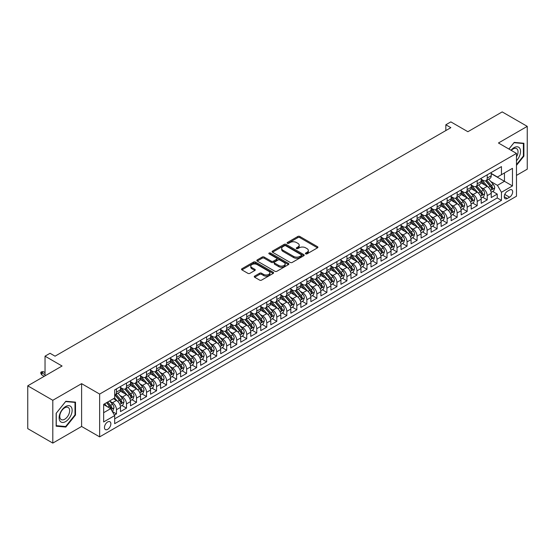<?xml version="1.0" encoding="UTF-8"?>
<svg xmlns="http://www.w3.org/2000/svg" width="555" height="555" viewBox="0 0 555 555"><rect width="100%" height="100%" fill="white"/><g stroke="black" fill="none" stroke-linecap="round" stroke-linejoin="round"><path stroke-width="0.83" d="M305.687 253.857A0.971 0.562 0 0 0 307.061 253.857L317.509 247.821A1.387 0.805 0 0 0 317.918 247.252A1.387 0.805 0 0 0 317.509 246.684L299.811 236.465A1.387 0.805 0 0 0 297.841 236.465L287.393 242.5A0.971 0.562 0 0 0 287.108 242.896A0.971 0.562 0 0 0 287.393 243.291A0.971 0.562 0 0 0 288.767 243.291L290.119 242.514A4.454 2.567 0 0 1 296.412 242.514L297.889 243.368A4.454 2.567 0 0 1 299.194 245.185A4.454 2.567 0 0 1 297.889 246.996L296.536 247.78A0.971 0.562 0 0 0 296.252 248.175A0.971 0.562 0 0 0 296.536 248.578A0.971 0.562 0 0 0 297.917 248.578L299.27 247.794A4.454 2.567 0 0 1 305.562 247.794L307.04 248.647A4.454 2.567 0 0 1 308.337 250.465A4.454 2.567 0 0 1 307.04 252.282L305.687 253.059A0.971 0.562 0 0 0 305.403 253.462A0.971 0.562 0 0 0 305.687 253.857L305.687 253.059M107.663 429.355A4.537 2.615 120 0 0 110.625 425.359A4.537 2.615 120 0 0 109.925 421.731A4.537 2.615 120 0 0 107.663 421.953A4.537 2.615 120 0 0 104.701 425.949A4.537 2.615 120 0 0 105.394 429.584A4.537 2.615 120 0 0 107.663 429.355M254.662 276.099A1.387 0.805 0 0 0 254.259 276.668A1.387 0.805 0 0 0 254.662 277.236L259.629 280.102A1.387 0.805 0 0 0 261.599 280.102L273.206 273.407A1.387 0.805 0 0 0 273.608 272.838A1.387 0.805 0 0 0 273.206 272.269L255.501 262.05A1.387 0.805 0 0 0 253.531 262.05L241.925 268.745A1.387 0.805 0 0 0 241.522 269.314A1.387 0.805 0 0 0 241.925 269.883L247.925 273.344A1.387 0.805 0 0 0 249.896 273.344L254.863 270.479A1.387 0.805 0 0 0 255.265 269.91A1.387 0.805 0 0 0 254.863 269.341L251.887 267.628A3.719 2.151 0 0 1 250.798 266.109A3.719 2.151 0 0 1 253.094 264.125A3.719 2.151 0 0 1 257.145 264.589L268.8 271.319A3.719 2.151 0 0 1 269.89 272.838A3.719 2.151 0 0 1 267.593 274.822A3.719 2.151 0 0 1 263.542 274.357L261.599 273.233A1.387 0.805 0 0 0 259.629 273.233L254.662 276.099L254.662 277.236M516.476 175.394L527.25 169.178L527.25 126.367L502.199 111.902L467.879 131.715L450.847 121.885L445.838 124.778L450.847 127.671L55.056 356.178L50.047 353.285L45.031 356.178L45.031 375.846M52.801 400.287L52.801 443.098L81.606 426.462L81.606 383.658L52.801 400.287L27.75 385.822L62.07 366.009L45.031 356.178M81.606 383.658L99.643 394.071L516.476 153.409L516.476 196.22L99.643 436.875L99.643 394.071M527.25 126.367L498.445 142.996L516.476 153.409M290.216 262.446A1.387 0.805 0 0 0 292.187 262.446L303.793 255.744A1.387 0.805 0 0 0 304.195 255.175A1.387 0.805 0 0 0 303.793 254.606L286.089 244.387A1.387 0.805 0 0 0 284.118 244.387L272.512 251.089A1.387 0.805 0 0 0 272.11 251.658A1.387 0.805 0 0 0 272.512 252.22L290.216 262.446M269.508 254.065A0.971 0.562 0 0 1 270.5 254.204L270.5 253.045L288.496 263.438A1.387 0.805 0 0 1 288.905 264.007A1.387 0.805 0 0 1 288.496 264.575L276.889 271.277A1.387 0.805 0 0 1 274.926 271.277L257.222 261.051L257.222 259.92A1.387 0.805 0 0 0 256.812 260.482A1.387 0.805 0 0 0 257.222 261.051M257.222 259.92L262.189 257.048A1.387 0.805 0 0 1 264.152 257.048L271.333 261.197A1.387 0.805 0 0 0 273.303 261.197L276.598 259.296A1.387 0.805 0 0 0 277 258.727A1.387 0.805 0 0 0 276.598 258.158L269.12 253.843A0.971 0.562 0 0 1 268.835 253.441A0.971 0.562 0 0 1 269.439 252.927A0.971 0.562 0 0 1 270.5 253.045M52.801 443.098L27.75 428.633L27.75 385.822M114.399 415.112L116.481 413.912L112.318 411.512M109.952 401.293L112.471 402.743A5.668 3.274 60 0 1 116.481 409.687L120.484 407.377L120.484 411.595L126.498 408.126L121.94 405.497M119.977 395.507L122.489 396.964A5.668 3.274 60 0 1 126.498 403.901L130.508 401.591L130.508 405.809L136.516 402.34L131.958 399.711M129.995 389.721L132.513 391.178A5.668 3.274 60 0 1 136.516 398.115L140.526 395.805L140.526 400.03L146.541 396.554L141.976 393.925M140.013 383.935L142.531 385.392A5.668 3.274 60 0 1 146.541 392.329L150.544 390.019L150.544 394.244L156.559 390.769L152.001 388.139M150.037 378.156L152.549 379.606A5.668 3.274 60 0 1 156.559 386.551L160.568 384.233L160.568 388.458L166.576 384.983L162.018 382.353M160.055 372.37L162.573 373.82A5.668 3.274 60 0 1 166.576 380.765L170.586 378.448L170.586 382.673L176.601 379.204L172.036 376.567M170.073 366.584L172.591 368.034A5.668 3.274 60 0 1 176.601 374.979L180.604 372.662L180.604 376.887L186.619 373.418L182.061 370.782M180.097 360.799L182.609 362.248A5.668 3.274 60 0 1 186.619 369.193L190.629 366.876L190.629 371.101L196.636 367.632L192.079 364.996M190.115 355.013L192.627 356.463A5.668 3.274 60 0 1 196.636 363.407L200.646 361.097L200.646 365.315L206.661 361.846L202.096 359.217M200.133 349.227L202.651 350.684A5.668 3.274 60 0 1 206.661 357.621L210.664 355.311L210.664 359.529L216.679 356.06L212.121 353.431M210.158 343.441L212.669 344.898A5.668 3.274 60 0 1 216.679 351.835L220.689 349.525L220.689 353.75L226.697 350.274L222.139 347.645M220.175 337.655L222.687 339.112A5.668 3.274 60 0 1 226.697 346.049L230.707 343.739L230.707 347.964L236.721 344.488L232.156 341.859M230.193 331.876L232.712 333.326A5.668 3.274 60 0 1 236.721 340.271L240.724 337.953L240.724 342.178L246.739 338.703L242.181 336.073M240.218 326.09L242.729 327.54A5.668 3.274 60 0 1 246.739 334.485L250.749 332.168L250.749 336.392L256.757 332.924L252.199 330.287M250.236 320.304L252.747 321.754A5.668 3.274 60 0 1 256.757 328.699L260.767 326.382L260.767 330.607L266.782 327.138L262.217 324.502M260.253 314.519L262.772 315.968A5.668 3.274 60 0 1 266.782 322.913L270.784 320.596L270.784 324.821L276.799 321.352L272.241 318.716M270.278 308.733L272.789 310.183A5.668 3.274 60 0 1 276.799 317.127L280.809 314.817L280.809 319.035L286.817 315.566L282.259 312.937M280.296 302.947L282.807 304.404A5.668 3.274 60 0 1 286.817 311.341L290.827 309.031L290.827 313.249L296.842 309.78L292.277 307.151M290.314 297.161L292.832 298.618A5.668 3.274 60 0 1 296.842 305.555L300.845 303.245L300.845 307.47L306.859 303.994L302.302 301.365M300.338 291.375L302.85 292.832A5.668 3.274 60 0 1 306.859 299.769L310.869 297.459L310.869 301.684L316.877 298.208L312.319 295.579M310.356 285.596L312.867 287.046A5.668 3.274 60 0 1 316.877 293.99L320.887 291.673L320.887 295.898L326.902 292.423L322.337 289.793M320.374 279.81L322.892 281.26A5.668 3.274 60 0 1 326.902 288.205L330.905 285.887L330.905 290.112L336.92 286.644L332.362 284.007M330.398 274.024L332.91 275.474A5.668 3.274 60 0 1 336.92 282.419L340.93 280.102L340.93 284.326L346.937 280.858L342.379 278.221M340.416 268.238L342.928 269.688A5.668 3.274 60 0 1 346.937 276.633L350.947 274.316L350.947 278.541L356.962 275.072L352.397 272.436M350.434 262.453L352.952 263.902A5.668 3.274 60 0 1 356.962 270.847L360.965 268.537L360.965 272.755L366.98 269.286L362.422 266.657M360.459 256.667L362.97 258.124A5.668 3.274 60 0 1 366.98 265.061L370.99 262.751L370.99 266.969L376.998 263.5L372.44 260.871M370.476 250.881L372.988 252.338A5.668 3.274 60 0 1 376.998 259.275L381.007 256.965L381.007 261.183L387.022 257.714L382.457 255.085M380.494 245.095L383.012 246.552A5.668 3.274 60 0 1 387.022 253.489L391.025 251.179L391.025 255.404L397.04 251.928L392.482 249.299M390.519 239.316L393.03 240.766A5.668 3.274 60 0 1 397.04 247.71L401.05 245.393L401.05 249.618L407.058 246.143L402.5 243.513M400.537 233.53L403.048 234.98A5.668 3.274 60 0 1 407.058 241.925L411.068 239.607L411.068 243.832L417.083 240.364L412.518 237.727M410.554 227.744L413.073 229.194A5.668 3.274 60 0 1 417.083 236.139L421.085 233.822L421.085 238.046L427.1 234.578L422.542 231.941M420.579 221.958L423.09 223.408A5.668 3.274 60 0 1 427.1 230.353L431.11 228.036L431.11 232.261L437.118 228.792L432.56 226.156M430.597 216.173L433.108 217.622A5.668 3.274 60 0 1 437.118 224.567L441.128 222.25L441.128 226.475L447.143 223.006L442.578 220.37M440.614 210.387L443.133 211.837A5.668 3.274 60 0 1 447.143 218.781L451.146 216.471L451.146 220.689L457.16 217.22L452.602 214.591M450.639 204.601L453.151 206.058A5.668 3.274 60 0 1 457.16 212.995L461.17 210.685L461.17 214.903L467.178 211.434L462.62 208.805M460.657 198.815L463.168 200.272A5.668 3.274 60 0 1 467.178 207.209L471.188 204.899L471.188 209.124L477.203 205.648L472.638 203.019M470.675 193.029L473.193 194.486A5.668 3.274 60 0 1 477.203 201.43L481.206 199.113L481.206 203.338L487.221 199.862L487.221 195.644A5.668 3.274 -120 0 0 483.211 188.7L480.699 187.25M482.663 197.233L487.221 199.862M120.484 407.377A5.668 3.274 -120 0 0 116.481 400.433L113.47 398.698M130.508 401.591A5.668 3.274 -120 0 0 126.498 394.647L120.303 391.067M140.526 395.805A5.668 3.274 -120 0 0 136.516 388.861L130.321 385.281M150.544 390.019A5.668 3.274 -120 0 0 146.541 383.075L140.339 379.502M160.568 384.233A5.668 3.274 -120 0 0 156.559 377.289L150.363 373.716M170.586 378.448A5.668 3.274 -120 0 0 166.576 371.51L160.381 367.93M180.604 372.662A5.668 3.274 -120 0 0 176.601 365.724L170.399 362.144M190.629 366.876A5.668 3.274 -120 0 0 186.619 359.938L180.424 356.359M200.646 361.097A5.668 3.274 -120 0 0 196.636 354.152L190.441 350.573M210.664 355.311A5.668 3.274 -120 0 0 206.661 348.367L200.459 344.787M220.689 349.525A5.668 3.274 -120 0 0 216.679 342.581L210.484 339.001M230.707 343.739A5.668 3.274 -120 0 0 226.697 336.795L220.501 333.222M240.724 337.953A5.668 3.274 -120 0 0 236.721 331.009L230.519 327.436M250.749 332.168A5.668 3.274 -120 0 0 246.739 325.23L240.544 321.65M260.767 326.382A5.668 3.274 -120 0 0 256.757 319.444L250.562 315.864M270.784 320.596A5.668 3.274 -120 0 0 266.782 313.658L260.579 310.078M280.809 314.817A5.668 3.274 -120 0 0 276.799 307.872L270.604 304.293M290.827 309.031A5.668 3.274 -120 0 0 286.817 302.087L280.622 298.507M300.845 303.245A5.668 3.274 -120 0 0 296.842 296.301L290.64 292.721M310.869 297.459A5.668 3.274 -120 0 0 306.859 290.515L300.664 286.942M320.887 291.673A5.668 3.274 -120 0 0 316.877 284.729L310.682 281.156M330.905 285.887A5.668 3.274 -120 0 0 326.902 278.943L320.7 275.37M340.93 280.102A5.668 3.274 -120 0 0 336.92 273.164L330.725 269.584M350.947 274.316A5.668 3.274 -120 0 0 346.937 267.378L340.742 263.798M360.965 268.537A5.668 3.274 -120 0 0 356.962 261.592L350.76 258.013M370.99 262.751A5.668 3.274 -120 0 0 366.98 255.806L360.785 252.227M381.007 256.965A5.668 3.274 -120 0 0 376.998 250.021L370.802 246.441M391.025 251.179A5.668 3.274 -120 0 0 387.022 244.235L380.82 240.662M401.05 245.393A5.668 3.274 -120 0 0 397.04 238.449L390.845 234.876M411.068 239.607A5.668 3.274 -120 0 0 407.058 232.663L400.863 229.09M421.085 233.822A5.668 3.274 -120 0 0 417.083 226.884L410.88 223.304M431.11 228.036A5.668 3.274 -120 0 0 427.1 221.098L420.905 217.518M441.128 222.25A5.668 3.274 -120 0 0 437.118 215.312L430.923 211.732M451.146 216.471A5.668 3.274 -120 0 0 447.143 209.526L440.941 205.947M461.17 210.685A5.668 3.274 -120 0 0 457.16 203.74L450.965 200.161M471.188 204.899A5.668 3.274 -120 0 0 467.178 197.955L460.983 194.375M481.206 199.113A5.668 3.274 -120 0 0 477.203 192.169L471.001 188.596M509.566 190.032L507.36 191.302A4.391 2.539 120 0 0 504.488 195.173A4.391 2.539 120 0 0 505.161 198.697A4.391 2.539 120 0 0 507.36 198.475L509.566 197.205A4.391 2.539 120 0 0 512.432 193.334A4.391 2.539 120 0 0 511.759 189.81A4.391 2.539 120 0 0 509.566 190.032M103.653 412.698L110.667 408.646L114.677 415.591L114.677 423.687L501.449 200.383L501.449 192.287L497.44 185.342L490.717 181.464M114.677 415.591L103.653 421.953L103.653 404.366L114.677 398.004L114.677 389.901L501.449 166.604L501.449 174.7L512.473 168.338L512.473 185.925L501.449 192.287M120.484 387.473L122.489 388.632A5.668 3.274 60 0 0 125.326 388.909L129.329 386.599A5.668 3.274 -120 0 0 130.508 384.004L130.508 380.765M130.508 381.687L132.513 382.846A5.668 3.274 60 0 0 135.344 383.123L139.354 380.813A5.668 3.274 -120 0 0 140.526 378.219L140.526 374.979M140.526 375.901L142.531 377.06A5.668 3.274 60 0 0 145.361 377.338L149.371 375.027A5.668 3.274 -120 0 0 150.544 372.433L150.544 369.193M150.544 370.116L152.549 371.274A5.668 3.274 60 0 0 155.386 371.559L159.389 369.241A5.668 3.274 -120 0 0 160.568 366.647L160.568 363.407M160.568 364.337L162.573 365.488A5.668 3.274 60 0 0 165.404 365.773L169.414 363.456A5.668 3.274 -120 0 0 170.586 360.861L170.586 357.621M170.586 358.551L172.591 359.702A5.668 3.274 60 0 0 175.422 359.987L179.431 357.67A5.668 3.274 -120 0 0 180.604 355.075L180.604 351.835M180.604 352.765L182.609 353.923A5.668 3.274 60 0 0 185.446 354.201L189.449 351.884A5.668 3.274 -120 0 0 190.629 349.289L190.629 346.049M190.629 346.979L192.627 348.138A5.668 3.274 60 0 0 195.464 348.415L199.474 346.105A5.668 3.274 -120 0 0 200.646 343.51L200.646 340.271M200.646 341.193L202.651 342.352A5.668 3.274 60 0 0 205.482 342.629L209.492 340.319A5.668 3.274 -120 0 0 210.664 337.724L210.664 334.485M210.664 335.407L212.669 336.566A5.668 3.274 60 0 0 215.506 336.843L219.509 334.533A5.668 3.274 -120 0 0 220.689 331.939L220.689 328.699M220.689 329.621L222.687 330.78A5.668 3.274 60 0 0 225.524 331.058L229.534 328.747A5.668 3.274 -120 0 0 230.707 326.153L230.707 322.913M230.707 323.836L232.712 324.994A5.668 3.274 60 0 0 235.542 325.279L239.552 322.961A5.668 3.274 -120 0 0 240.724 320.367L240.724 317.127M240.724 318.05L242.729 319.208A5.668 3.274 60 0 0 245.567 319.493L249.57 317.176A5.668 3.274 -120 0 0 250.749 314.581L250.749 311.341M250.749 312.271L252.747 313.422A5.668 3.274 60 0 0 255.584 313.707L259.594 311.39A5.668 3.274 -120 0 0 260.767 308.795L260.767 305.555M260.767 306.485L262.772 307.637A5.668 3.274 60 0 0 265.602 307.921L269.612 305.604A5.668 3.274 -120 0 0 270.784 303.009L270.784 299.769M270.784 300.699L272.789 301.858A5.668 3.274 60 0 0 275.627 302.135L279.63 299.825A5.668 3.274 -120 0 0 280.809 297.23L280.809 293.99M280.809 294.913L282.807 296.072A5.668 3.274 60 0 0 285.645 296.349L289.654 294.039A5.668 3.274 -120 0 0 290.827 291.444L290.827 288.205M290.827 289.127L292.832 290.286A5.668 3.274 60 0 0 295.662 290.563L299.672 288.253A5.668 3.274 -120 0 0 300.845 285.659L300.845 282.419M300.845 283.341L302.85 284.5A5.668 3.274 60 0 0 305.687 284.777L309.69 282.467A5.668 3.274 -120 0 0 310.869 279.873L310.869 276.633M310.869 277.555L312.867 278.714A5.668 3.274 60 0 0 315.705 278.999L319.715 276.681A5.668 3.274 -120 0 0 320.887 274.087L320.887 270.847M320.887 271.77L322.892 272.928A5.668 3.274 60 0 0 325.723 273.213L329.732 270.896A5.668 3.274 -120 0 0 330.905 268.301L330.905 265.061M330.905 265.991L332.91 267.142A5.668 3.274 60 0 0 335.747 267.427L339.75 265.11A5.668 3.274 -120 0 0 340.93 262.515L340.93 259.275M340.93 260.205L342.928 261.356A5.668 3.274 60 0 0 345.765 261.641L349.775 259.324A5.668 3.274 -120 0 0 350.947 256.729L350.947 253.489M350.947 254.419L352.952 255.577A5.668 3.274 60 0 0 355.783 255.855L359.793 253.545A5.668 3.274 -120 0 0 360.965 250.943L360.965 247.703M360.965 248.633L362.97 249.792A5.668 3.274 60 0 0 365.807 250.069L369.81 247.759A5.668 3.274 -120 0 0 370.99 245.164L370.99 241.925M370.99 242.847L372.988 244.006A5.668 3.274 60 0 0 375.825 244.283L379.835 241.973A5.668 3.274 -120 0 0 381.007 239.378L381.007 236.139M381.007 237.061L383.012 238.22A5.668 3.274 60 0 0 385.843 238.497L389.853 236.187A5.668 3.274 -120 0 0 391.025 233.593L391.025 230.353M391.025 231.275L393.03 232.434A5.668 3.274 60 0 0 395.868 232.718L399.871 230.401A5.668 3.274 -120 0 0 401.05 227.807L401.05 224.567M401.05 225.49L403.048 226.648A5.668 3.274 60 0 0 405.885 226.933L409.895 224.615A5.668 3.274 -120 0 0 411.068 222.021L411.068 218.781M411.068 219.711L413.073 220.862A5.668 3.274 60 0 0 415.903 221.147L419.913 218.83A5.668 3.274 -120 0 0 421.085 216.235L421.085 212.995M421.085 213.925L423.09 215.076A5.668 3.274 60 0 0 425.928 215.361L429.931 213.044A5.668 3.274 -120 0 0 431.11 210.449L431.11 207.209M431.11 208.139L433.108 209.297A5.668 3.274 60 0 0 435.946 209.575L439.955 207.258A5.668 3.274 -120 0 0 441.128 204.663L441.128 201.423M441.128 202.353L443.133 203.512A5.668 3.274 60 0 0 445.963 203.789L449.973 201.479A5.668 3.274 -120 0 0 451.146 198.884L451.146 195.644M451.146 196.567L453.151 197.726A5.668 3.274 60 0 0 455.988 198.003L459.991 195.693A5.668 3.274 -120 0 0 461.17 193.098L461.17 189.859M461.17 190.781L463.168 191.94A5.668 3.274 60 0 0 466.006 192.217L470.016 189.907A5.668 3.274 -120 0 0 471.188 187.312L471.188 184.073M471.188 184.995L473.193 186.154A5.668 3.274 60 0 0 476.023 186.438L480.033 184.121A5.668 3.274 -120 0 0 481.206 181.527L481.206 178.287M114.677 418.831L497.238 197.955L497.238 194.083L491.231 197.552L491.231 193.327A5.668 3.274 -120 0 0 487.221 186.383L481.025 182.81M481.206 179.209L483.211 180.368A5.668 3.274 -120 0 0 486.048 180.652A5.668 3.274 -120 0 0 487.221 178.058L487.221 174.818M486.048 180.652L490.051 178.335A5.668 3.274 -120 0 0 491.231 175.741L491.231 172.501M116.481 388.861L116.481 392.101A5.668 3.274 60 0 1 115.301 394.695A5.668 3.274 60 0 1 114.677 394.924M115.301 394.695L119.311 392.385A5.668 3.274 -120 0 0 120.484 389.79L120.484 386.551M126.498 383.075L126.498 386.315A5.668 3.274 60 0 1 125.326 388.909M136.516 377.289L136.516 380.529A5.668 3.274 60 0 1 135.344 383.123M146.541 371.503L146.541 374.743A5.668 3.274 60 0 1 145.361 377.338M156.559 365.724L156.559 368.964A5.668 3.274 60 0 1 155.386 371.559M166.576 359.938L166.576 363.178A5.668 3.274 60 0 1 165.404 365.773M176.601 354.152L176.601 357.392A5.668 3.274 60 0 1 175.422 359.987M186.619 348.367L186.619 351.606A5.668 3.274 60 0 1 185.446 354.201M196.636 342.581L196.636 345.82A5.668 3.274 60 0 1 195.464 348.415M206.661 336.795L206.661 340.035A5.668 3.274 60 0 1 205.482 342.629M216.679 331.009L216.679 334.249A5.668 3.274 60 0 1 215.506 336.843M226.697 325.223L226.697 328.463A5.668 3.274 60 0 1 225.524 331.058M236.721 319.444L236.721 322.684A5.668 3.274 60 0 1 235.542 325.279M246.739 313.658L246.739 316.898A5.668 3.274 60 0 1 245.567 319.493M256.757 307.872L256.757 311.112A5.668 3.274 60 0 1 255.584 313.707M266.782 302.087L266.782 305.326A5.668 3.274 60 0 1 265.602 307.921M276.799 296.301L276.799 299.54A5.668 3.274 60 0 1 275.627 302.135M286.817 290.515L286.817 293.755A5.668 3.274 60 0 1 285.645 296.349M296.842 284.729L296.842 287.969A5.668 3.274 60 0 1 295.662 290.563M306.859 278.943L306.859 282.183A5.668 3.274 60 0 1 305.687 284.777M316.877 273.164L316.877 276.404A5.668 3.274 60 0 1 315.705 278.999M326.902 267.378L326.902 270.618A5.668 3.274 60 0 1 325.723 273.213M336.92 261.592L336.92 264.832A5.668 3.274 60 0 1 335.747 267.427M346.937 255.806L346.937 259.046A5.668 3.274 60 0 1 345.765 261.641M356.962 250.021L356.962 253.26A5.668 3.274 60 0 1 355.783 255.855M366.98 244.235L366.98 247.475A5.668 3.274 60 0 1 365.807 250.069M376.998 238.449L376.998 241.689A5.668 3.274 60 0 1 375.825 244.283M387.022 232.663L387.022 235.903A5.668 3.274 60 0 1 385.843 238.497M397.04 226.884L397.04 230.124A5.668 3.274 60 0 1 395.868 232.718M407.058 221.098L407.058 224.338A5.668 3.274 60 0 1 405.885 226.933M417.083 215.312L417.083 218.552A5.668 3.274 60 0 1 415.903 221.147M427.1 209.526L427.1 212.766A5.668 3.274 60 0 1 425.928 215.361M437.118 203.74L437.118 206.98A5.668 3.274 60 0 1 435.946 209.575M447.143 197.955L447.143 201.194A5.668 3.274 60 0 1 445.963 203.789M457.16 192.169L457.16 195.409A5.668 3.274 60 0 1 455.988 198.003M467.178 186.383L467.178 189.623A5.668 3.274 60 0 1 466.006 192.217M477.203 180.604L477.203 183.837A5.668 3.274 60 0 1 476.023 186.438M477.203 201.43L477.203 205.648M467.178 207.209L467.178 211.434M457.16 212.995L457.16 217.22M447.143 218.781L447.143 223.006M437.118 224.567L437.118 228.792M427.1 230.353L427.1 234.578M417.083 236.139L417.083 240.364M407.058 241.925L407.058 246.143M397.04 247.71L397.04 251.928M387.022 253.489L387.022 257.714M376.998 259.275L376.998 263.5M366.98 265.061L366.98 269.286M356.962 270.847L356.962 275.072M346.937 276.633L346.937 280.858M336.92 282.419L336.92 286.644M326.902 288.205L326.902 292.423M316.877 293.99L316.877 298.208M306.859 299.769L306.859 303.994M296.842 305.555L296.842 309.78M286.817 311.341L286.817 315.566M276.799 317.127L276.799 321.352M266.782 322.913L266.782 327.138M256.757 328.699L256.757 332.924M246.739 334.485L246.739 338.703M236.721 340.271L236.721 344.488M226.697 346.049L226.697 350.274M216.679 351.835L216.679 356.06M206.661 357.621L206.661 361.846M196.636 363.407L196.636 367.632M186.619 369.193L186.619 373.418M176.601 374.979L176.601 379.204M166.576 380.765L166.576 384.983M156.559 386.551L156.559 390.769M146.541 392.329L146.541 396.554M136.516 398.115L136.516 402.34M126.498 403.901L126.498 408.126M116.481 409.687L116.481 413.912M110.667 408.646L103.653 404.595M497.44 185.342L504.453 181.298L504.453 172.966L512.473 168.338M491.231 173.659L512.473 185.925M491.231 173.431L497.44 177.017L501.449 174.7M81.606 426.462L99.643 436.875M445.838 124.778L445.838 130.557M492.68 191.447L497.238 194.083M497.238 197.955L501.449 200.383M516.476 165.376L523.892 156.156L523.892 143.259L514.221 142.399L508.893 149.031M56.159 426.198L65.823 427.066L75.494 415.036L75.494 402.139L65.823 401.279L56.159 413.308L56.159 426.198M523.393 155.865L523.892 156.156M74.994 414.745L75.494 415.036M64.803 426.476L65.823 427.066M306.076 253.996L307.04 253.434A4.454 2.567 0 0 0 308.337 251.623L308.337 250.465M299.194 245.185L299.194 246.337A4.454 2.567 0 0 1 297.889 248.154L296.925 248.709M317.495 247.835L299.811 237.623A1.387 0.805 0 0 0 297.841 237.623L287.781 243.43M303.772 255.758L286.089 245.546A1.387 0.805 0 0 0 284.118 245.546L272.533 252.234M301.33 255.571A0.971 0.562 0 0 0 301.615 255.175A0.971 0.562 0 0 0 301.33 254.78L285.79 245.809A0.971 0.562 0 0 0 284.417 245.809L282.988 246.628A4.454 2.567 0 0 0 281.683 248.446A4.454 2.567 0 0 0 282.988 250.263L293.609 256.396A4.454 2.567 0 0 0 299.908 256.396L301.33 255.571L301.33 256.729A0.971 0.562 0 0 0 301.615 256.334L301.615 255.175M281.683 248.446L281.683 249.604A4.454 2.567 0 0 0 282.988 251.422L282.988 250.263M301.33 256.729L299.908 257.555A4.454 2.567 0 0 1 293.609 257.555L282.988 251.422M257.243 261.065L262.189 258.207L262.189 257.048M277 258.727L277 259.879A1.387 0.805 0 0 1 276.598 260.448L273.303 262.355A1.387 0.805 0 0 1 271.333 262.355L264.152 258.207A1.387 0.805 0 0 0 262.189 258.207M270.5 254.204L288.482 264.582M278.783 265.498A3.719 2.151 0 0 0 282.842 265.963A3.719 2.151 0 0 0 285.138 263.979A3.719 2.151 0 0 0 284.049 262.459L279.942 260.087A1.387 0.805 0 0 0 277.972 260.087L274.676 261.988A1.387 0.805 0 0 0 274.274 262.557A1.387 0.805 0 0 0 274.676 263.125L278.783 265.498L278.783 266.657A3.719 2.151 0 0 0 282.842 267.122A3.719 2.151 0 0 0 285.138 265.137L285.138 263.979M274.274 262.557L274.274 263.715A1.387 0.805 0 0 0 274.676 264.284L274.676 263.125M278.783 266.657L274.676 264.284M269.89 272.838L269.89 273.99A3.719 2.151 0 0 1 267.593 275.981A3.719 2.151 0 0 1 263.542 275.509L261.599 274.392A1.387 0.805 0 0 0 259.629 274.392L254.683 277.25M250.798 266.109L250.798 267.267A3.719 2.151 0 0 0 251.887 268.78L251.887 267.628M254.863 269.341L254.863 270.479L251.887 268.78M273.206 272.269L273.206 273.407L255.501 263.202A1.387 0.805 0 0 0 253.531 263.202L241.945 269.897M491.14 192.335L493.735 190.844L494.734 187.951A3.753 2.171 -120 0 0 493.27 184.42L488.691 179.119M487.776 186.751L482.35 180.465A10.843 6.258 -120 0 0 481.206 179.272M484.799 184.988L481.761 181.471A8.998 5.196 -120 0 0 481.206 180.868M485.535 180.854L490.169 186.216A3.753 2.171 60 0 1 491.508 188.804C492.07 189.56 492.472 189.324 492.708 188.11A3.753 2.171 -120 0 0 491.369 185.523L486.79 180.222M485.805 180.763L490.787 186.529A1.915 1.103 60 0 1 491.265 187.278L492.708 188.11M491.508 188.804L491.779 189.248M516.476 160.721A9.213 5.321 120 0 0 520.417 150.044A9.213 5.321 120 0 0 514.02 147.658A9.213 5.321 120 0 0 511.009 150.252M516.476 156.864A6.972 4.024 120 0 0 516.594 148.608A6.972 4.024 120 0 0 513.111 148.955A6.972 4.024 120 0 0 511.287 150.412M508.914 149.045L514.02 142.684L523.393 143.523L523.393 156.01L516.476 164.613M522.768 143.162L523.393 143.523M71.269 414.557A9.213 5.321 120 0 0 68.882 405.663A9.213 5.321 120 0 0 59.989 413.551A9.213 5.321 120 0 0 62.368 422.452A9.213 5.321 120 0 0 71.269 414.557M68.98 413.912A6.972 4.024 120 0 0 68.203 407.488A6.972 4.024 120 0 0 60.44 413.149A6.972 4.024 120 0 0 61.223 419.566A6.972 4.024 120 0 0 68.98 413.912M56.256 425.713L56.256 413.218L65.629 401.563L74.994 402.403L74.994 414.89L65.629 426.545L56.159 425.65M74.377 402.042L74.994 402.403M481.123 198.121L483.71 196.623L484.716 193.73A3.753 2.171 -120 0 0 483.252 190.205L478.674 184.905M477.758 192.536L472.326 186.251A10.843 6.258 -120 0 0 471.188 185.058M474.782 190.774L471.743 187.257A8.998 5.196 -120 0 0 471.188 186.653M475.517 186.64L480.144 192.002A3.753 2.171 60 0 1 481.483 194.59C482.052 195.339 482.448 195.11 482.69 193.896A3.753 2.171 -120 0 0 481.351 191.308L476.773 186.008M475.788 186.549L480.762 192.314A1.915 1.103 60 0 1 481.247 193.064L482.69 193.896M481.483 194.59L481.761 195.034M471.105 203.907L473.692 202.408L474.692 199.516A3.753 2.171 -120 0 0 473.235 195.991L468.656 190.691M467.733 198.322L462.308 192.037A10.843 6.258 -120 0 0 461.17 190.844M464.757 196.56L461.725 193.043A8.998 5.196 -120 0 0 461.17 192.439M465.492 192.425L470.127 197.788A3.753 2.171 60 0 1 471.466 200.369C472.027 201.125 472.43 200.896 472.666 199.675A3.753 2.171 -120 0 0 471.327 197.094L466.748 191.787M465.77 192.335L470.744 198.1A1.915 1.103 60 0 1 471.223 198.843L472.666 199.675M471.466 200.369L471.736 200.82M461.08 209.693L463.675 208.194L464.674 205.301A3.753 2.171 -120 0 0 463.21 201.777L458.631 196.477M457.715 204.108L452.29 197.823A10.843 6.258 -120 0 0 451.146 196.63M454.739 202.346L451.701 198.829A8.998 5.196 -120 0 0 451.146 198.225M455.475 198.211L460.109 203.567A3.753 2.171 60 0 1 461.448 206.155C462.01 206.911 462.412 206.682 462.648 205.461A3.753 2.171 -120 0 0 461.309 202.873L456.73 197.573M455.745 198.121L460.726 203.879A1.915 1.103 60 0 1 461.205 204.628L462.648 205.461M461.448 206.155L461.718 206.599M451.062 215.479L453.65 213.98L454.656 211.087A3.753 2.171 -120 0 0 453.192 207.563L448.613 202.263M447.698 209.894L442.266 203.609A10.843 6.258 -120 0 0 441.128 202.415M444.721 208.125L441.683 204.615A8.998 5.196 -120 0 0 441.128 204.011M445.457 203.997L450.084 209.353A3.753 2.171 60 0 1 451.423 211.941C451.992 212.697 452.387 212.468 452.63 211.247A3.753 2.171 -120 0 0 451.291 208.659L446.713 203.359M445.727 203.907L450.702 209.665A1.915 1.103 60 0 1 451.187 210.414L452.63 211.247M451.423 211.941L451.701 212.385M441.045 221.258L443.632 219.766L444.631 216.873A3.753 2.171 -120 0 0 443.174 213.349L438.596 208.049M437.673 215.68L432.248 209.395A10.843 6.258 -120 0 0 431.11 208.201M434.697 213.911L431.665 210.4A8.998 5.196 -120 0 0 431.11 209.79M435.432 209.776L440.066 215.139A3.753 2.171 60 0 1 441.405 217.726C441.967 218.483 442.37 218.254 442.606 217.033A3.753 2.171 -120 0 0 441.267 214.445L436.688 209.145M435.71 209.693L440.684 215.451A1.915 1.103 60 0 1 441.163 216.2L442.606 217.033M441.405 217.726L441.676 218.171M431.02 227.044L433.615 225.552L434.614 222.659A3.753 2.171 -120 0 0 433.15 219.135L428.571 213.835M427.655 221.466L422.23 215.174A10.843 6.258 -120 0 0 421.085 213.987M424.679 219.697L421.64 216.179A8.998 5.196 -120 0 0 421.085 215.576M425.414 215.562L430.049 220.925A3.753 2.171 60 0 1 431.388 223.512C431.95 224.269 432.352 224.033 432.588 222.819A3.753 2.171 -120 0 0 431.249 220.231L426.67 214.931M425.685 215.479L430.666 221.237A1.915 1.103 60 0 1 431.145 221.986L432.588 222.819M431.388 223.512L431.658 223.956M421.002 232.829L423.59 231.338L424.596 228.445A3.753 2.171 -120 0 0 423.132 224.914L418.553 219.613M417.637 227.245L412.205 220.959A10.843 6.258 -120 0 0 411.068 219.766M414.661 225.483L411.623 221.965A8.998 5.196 -120 0 0 411.068 221.362M415.397 221.348L420.024 226.711A3.753 2.171 60 0 1 421.363 229.298C421.932 230.054 422.327 229.819 422.57 228.604A3.753 2.171 -120 0 0 421.231 226.017L416.652 220.717M415.667 221.265L420.641 227.023A1.915 1.103 60 0 1 421.127 227.772L422.57 228.604M421.363 229.298L421.64 229.742M410.984 238.615L413.572 237.124L414.571 234.231A3.753 2.171 -120 0 0 413.114 230.7L408.535 225.399M407.613 233.031L402.188 226.745A10.843 6.258 -120 0 0 401.05 225.552M404.637 231.268L401.605 227.751A8.998 5.196 -120 0 0 401.05 227.148M405.372 227.134L410.006 232.496A3.753 2.171 60 0 1 411.345 235.084C411.907 235.84 412.31 235.604 412.545 234.39A3.753 2.171 -120 0 0 411.206 231.803L406.628 226.502M405.649 227.044L410.624 232.809A1.915 1.103 60 0 1 411.102 233.558L412.545 234.39M411.345 235.084L411.616 235.528M400.96 244.401L403.554 242.903L404.553 240.01A3.753 2.171 -120 0 0 403.09 236.486L398.511 231.185M397.595 238.816L392.17 232.531A10.843 6.258 -120 0 0 391.025 231.338M394.619 237.054L391.58 233.537A8.998 5.196 -120 0 0 391.025 232.933M395.354 232.92L399.988 238.282A3.753 2.171 60 0 1 401.327 240.87C401.889 241.619 402.292 241.39 402.528 240.176A3.753 2.171 -120 0 0 401.189 237.589L396.61 232.288M395.625 232.829L400.606 238.595A1.915 1.103 60 0 1 401.085 239.344L402.528 240.176M401.327 240.87L401.598 241.314M390.942 250.187L393.53 248.689L394.536 245.796A3.753 2.171 -120 0 0 393.072 242.271L388.493 236.971M387.577 244.602L382.145 238.317A10.843 6.258 -120 0 0 381.007 237.124M384.601 242.84L381.562 239.323A8.998 5.196 -120 0 0 381.007 238.719M385.337 238.705L389.964 244.068A3.753 2.171 60 0 1 391.303 246.649C391.872 247.405 392.267 247.176 392.51 245.955A3.753 2.171 -120 0 0 391.171 243.374L386.592 238.067M385.607 238.615L390.581 244.38A1.915 1.103 60 0 1 391.067 245.123L392.51 245.955M391.303 246.649L391.58 247.1M380.924 255.973L383.512 254.474L384.511 251.581A3.753 2.171 -120 0 0 383.054 248.057L378.475 242.757M377.553 250.388L372.127 244.103A10.843 6.258 -120 0 0 370.99 242.91M374.576 248.626L371.545 245.109A8.998 5.196 -120 0 0 370.99 244.505M375.312 244.491L379.946 249.847A3.753 2.171 60 0 1 381.285 252.435C381.847 253.191 382.249 252.962 382.485 251.741A3.753 2.171 -120 0 0 381.146 249.153L376.567 243.853M375.589 244.401L380.563 250.159A1.915 1.103 60 0 1 381.042 250.909L382.485 251.741M381.285 252.435L381.556 252.886M370.9 261.759L373.494 260.26L374.493 257.367A3.753 2.171 -120 0 0 373.029 253.843L368.451 248.543M367.535 256.174L362.11 249.889A10.843 6.258 -120 0 0 360.965 248.696M364.559 254.412L361.52 250.895A8.998 5.196 -120 0 0 360.965 250.291M365.294 250.277L369.928 255.633A3.753 2.171 60 0 1 371.267 258.221C371.829 258.977 372.232 258.748 372.467 257.527A3.753 2.171 -120 0 0 371.129 254.939L366.55 249.639M365.565 250.187L370.546 255.945A1.915 1.103 60 0 1 371.024 256.694L372.467 257.527M371.267 258.221L371.538 258.665M360.882 267.538L363.469 266.046L364.475 263.153A3.753 2.171 -120 0 0 363.012 259.629L358.433 254.329M357.517 261.96L352.085 255.675A10.843 6.258 -120 0 0 350.947 254.481M354.541 260.191L351.502 256.681A8.998 5.196 -120 0 0 350.947 256.07M355.276 256.056L359.904 261.419A3.753 2.171 60 0 1 361.243 264.007C361.811 264.763 362.207 264.534 362.45 263.313A3.753 2.171 -120 0 0 361.111 260.725L356.532 255.425M355.547 255.973L360.521 261.731A1.915 1.103 60 0 1 361.007 262.48L362.45 263.313M361.243 264.007L361.52 264.451M350.864 273.324L353.452 271.832L354.451 268.939A3.753 2.171 -120 0 0 352.994 265.415L348.415 260.115M347.492 267.746L342.067 261.454A10.843 6.258 -120 0 0 340.93 260.267M344.516 265.977L341.485 262.459A8.998 5.196 -120 0 0 340.93 261.856M345.252 261.842L349.886 267.205A3.753 2.171 60 0 1 351.225 269.792C351.787 270.549 352.189 270.313 352.425 269.099A3.753 2.171 -120 0 0 351.086 266.511L346.507 261.211M345.529 261.759L350.503 267.517A1.915 1.103 60 0 1 350.982 268.266L352.425 269.099M351.225 269.792L351.495 270.236M340.839 279.109L343.434 277.618L344.433 274.725A3.753 2.171 -120 0 0 342.969 271.194L338.39 265.894M337.475 273.525L332.05 267.239A10.843 6.258 -120 0 0 330.905 266.053M334.498 271.763L331.46 268.245A8.998 5.196 -120 0 0 330.905 267.642M335.234 267.628L339.868 272.991A3.753 2.171 60 0 1 341.207 275.578C341.769 276.334 342.171 276.099 342.407 274.885A3.753 2.171 -120 0 0 341.068 272.297L336.49 266.997M335.504 267.545L340.486 273.303A1.915 1.103 60 0 1 340.964 274.052L342.407 274.885M341.207 275.578L341.478 276.022M330.822 284.895L333.409 283.404L334.415 280.511A3.753 2.171 -120 0 0 332.951 276.98L328.373 271.679M327.457 279.311L322.025 273.025A10.843 6.258 -120 0 0 320.887 271.832M324.481 277.549L321.442 274.031A8.998 5.196 -120 0 0 320.887 273.428M325.216 273.414L329.843 278.776A3.753 2.171 60 0 1 331.182 281.364C331.751 282.12 332.147 281.885 332.389 280.67A3.753 2.171 -120 0 0 331.051 278.083L326.472 272.782M325.487 273.324L330.461 279.089A1.915 1.103 60 0 1 330.947 279.838L332.389 280.67M331.182 281.364L331.46 281.808M320.804 290.681L323.392 289.183L324.391 286.29A3.753 2.171 -120 0 0 322.934 282.766L318.355 277.465M317.432 285.097L312.007 278.811A10.843 6.258 -120 0 0 310.869 277.618M314.456 283.334L311.424 279.817A8.998 5.196 -120 0 0 310.869 279.214M315.191 279.2L319.826 284.562A3.753 2.171 60 0 1 321.165 287.15C321.727 287.899 322.129 287.67 322.365 286.456A3.753 2.171 -120 0 0 321.026 283.869L316.447 278.568M315.469 279.109L320.443 284.875A1.915 1.103 60 0 1 320.922 285.624L322.365 286.456M321.165 287.15L321.435 287.594M310.779 296.467L313.374 294.969L314.373 292.076A3.753 2.171 -120 0 0 312.909 288.551L308.33 283.251M307.414 290.882L301.989 284.597A10.843 6.258 -120 0 0 300.845 283.404M304.438 289.12L301.4 285.603A8.998 5.196 -120 0 0 300.845 284.999M305.174 284.986L309.808 290.348A3.753 2.171 60 0 1 311.147 292.929C311.709 293.685 312.111 293.456 312.347 292.235A3.753 2.171 -120 0 0 311.008 289.654L306.429 284.354M305.444 284.895L310.425 290.66A1.915 1.103 60 0 1 310.904 291.403L312.347 292.235M311.147 292.929L311.417 293.38M300.761 302.253L303.349 300.754L304.355 297.862A3.753 2.171 -120 0 0 302.891 294.337L298.312 289.037M297.397 296.668L291.965 290.383A10.843 6.258 -120 0 0 290.827 289.19M294.421 294.906L291.382 291.389A8.998 5.196 -120 0 0 290.827 290.785M295.156 290.771L299.783 296.127A3.753 2.171 60 0 1 301.122 298.715C301.691 299.471 302.087 299.242 302.329 298.021A3.753 2.171 -120 0 0 300.99 295.433L296.412 290.133M295.426 290.681L300.401 296.439A1.915 1.103 60 0 1 300.886 297.189L302.329 298.021M301.122 298.715L301.4 299.166M290.744 308.039L293.331 306.54L294.33 303.647A3.753 2.171 -120 0 0 292.874 300.123L288.295 294.823M287.372 302.454L281.947 296.169A10.843 6.258 -120 0 0 280.809 294.976M284.396 300.692L281.364 297.175A8.998 5.196 -120 0 0 280.809 296.571M285.131 296.557L289.765 301.913A3.753 2.171 60 0 1 291.104 304.501C291.666 305.257 292.069 305.028 292.305 303.807A3.753 2.171 -120 0 0 290.966 301.219L286.387 295.919M285.409 296.467L290.383 302.225A1.915 1.103 60 0 1 290.862 302.975L292.305 303.807M291.104 304.501L291.375 304.945M280.719 313.818L283.314 312.326L284.313 309.433A3.753 2.171 -120 0 0 282.849 305.909L278.27 300.609M277.354 308.24L271.929 301.955A10.843 6.258 -120 0 0 270.784 300.761M274.378 306.471L271.339 302.961A8.998 5.196 -120 0 0 270.784 302.35M275.113 302.336L279.748 307.699A3.753 2.171 60 0 1 281.087 310.287C281.649 311.043 282.051 310.814 282.287 309.593A3.753 2.171 -120 0 0 280.948 307.005L276.369 301.705M275.384 302.253L280.365 308.011A1.915 1.103 60 0 1 280.844 308.76L282.287 309.593M281.087 310.287L281.357 310.731M270.701 319.604L273.289 318.112L274.295 315.219A3.753 2.171 -120 0 0 272.831 311.695L268.252 306.395M267.337 314.026L261.904 307.734A10.843 6.258 -120 0 0 260.767 306.547M264.36 312.257L261.322 308.74A8.998 5.196 -120 0 0 260.767 308.136M265.096 308.122L269.723 313.485A3.753 2.171 60 0 1 271.062 316.072C271.631 316.829 272.026 316.6 272.269 315.379A3.753 2.171 -120 0 0 270.93 312.791L266.351 307.491M265.366 308.039L270.341 313.797A1.915 1.103 60 0 1 270.826 314.546L272.269 315.379M271.062 316.072L271.339 316.517M260.683 325.39L263.271 323.898L264.27 321.005A3.753 2.171 -120 0 0 262.813 317.481L258.235 312.174M257.312 319.805L251.887 313.519A10.843 6.258 -120 0 0 250.749 312.333M254.336 318.043L251.304 314.525A8.998 5.196 -120 0 0 250.749 313.922M255.071 313.908L259.705 319.271A3.753 2.171 60 0 1 261.044 321.858C261.606 322.615 262.009 322.379 262.244 321.165A3.753 2.171 -120 0 0 260.905 318.577L256.327 313.277M255.349 313.825L260.323 319.583A1.915 1.103 60 0 1 260.801 320.332L262.244 321.165M261.044 321.858L261.315 322.302M250.659 331.175L253.253 329.684L254.252 326.791A3.753 2.171 -120 0 0 252.789 323.26L248.21 317.959M247.294 325.591L241.869 319.305A10.843 6.258 -120 0 0 240.724 318.112M244.318 323.829L241.279 320.311A8.998 5.196 -120 0 0 240.724 319.708M245.053 319.694L249.688 325.057A3.753 2.171 60 0 1 251.026 327.644C251.588 328.4 251.991 328.165 252.227 326.95A3.753 2.171 -120 0 0 250.888 324.363L246.309 319.063M245.324 319.604L250.305 325.369A1.915 1.103 60 0 1 250.784 326.118L252.227 326.95M251.026 327.644L251.297 328.088M240.641 336.961L243.229 335.463L244.235 332.57A3.753 2.171 -120 0 0 242.771 329.046L238.192 323.745M237.276 331.377L231.844 325.091A10.843 6.258 -120 0 0 230.707 323.898M234.3 329.615L231.262 326.097A8.998 5.196 -120 0 0 230.707 325.494M235.036 325.48L239.663 330.842A3.753 2.171 60 0 1 241.002 333.43C241.571 334.179 241.966 333.95 242.209 332.736A3.753 2.171 -120 0 0 240.87 330.149L236.291 324.848M235.306 325.39L240.28 331.155A1.915 1.103 60 0 1 240.766 331.904L242.209 332.736M241.002 333.43L241.279 333.874M230.623 342.747L233.211 341.249L234.21 338.356A3.753 2.171 -120 0 0 232.753 334.832L228.174 329.531M227.252 337.162L221.827 330.877A10.843 6.258 -120 0 0 220.689 329.684M224.275 335.4L221.244 331.883A8.998 5.196 -120 0 0 220.689 331.279M225.011 331.266L229.645 336.628A3.753 2.171 60 0 1 230.984 339.216C231.546 339.965 231.948 339.736 232.184 338.515A3.753 2.171 -120 0 0 230.845 335.935L226.267 330.634M225.288 331.175L230.263 336.94A1.915 1.103 60 0 1 230.741 337.683L232.184 338.515M230.984 339.216L231.255 339.66M220.599 348.533L223.193 347.035L224.192 344.142A3.753 2.171 -120 0 0 222.728 340.617L218.15 335.317M217.234 342.948L211.809 336.663A10.843 6.258 -120 0 0 210.664 335.47M214.258 341.186L211.219 337.669A8.998 5.196 -120 0 0 210.664 337.065M214.993 337.051L219.627 342.414A3.753 2.171 60 0 1 220.966 344.995C221.528 345.751 221.931 345.522 222.166 344.301A3.753 2.171 -120 0 0 220.828 341.714L216.249 336.413M215.264 336.961L220.245 342.719A1.915 1.103 60 0 1 220.724 343.469L222.166 344.301M220.966 344.995L221.237 345.446M210.581 354.319L213.169 352.82L214.175 349.927A3.753 2.171 -120 0 0 212.711 346.403L208.132 341.103M207.216 348.734L201.784 342.449A10.843 6.258 -120 0 0 200.646 341.256M204.24 346.972L201.201 343.455A8.998 5.196 -120 0 0 200.646 342.851M204.975 342.837L209.603 348.193A3.753 2.171 60 0 1 210.942 350.781C211.51 351.537 211.906 351.308 212.149 350.087A3.753 2.171 -120 0 0 210.81 347.499L206.231 342.199M205.246 342.747L210.22 348.505A1.915 1.103 60 0 1 210.706 349.255L212.149 350.087M210.942 350.781L211.219 351.225M200.563 360.098L203.151 358.606L204.15 355.713A3.753 2.171 -120 0 0 202.693 352.189L198.114 346.889M197.191 354.52L191.766 348.235A10.843 6.258 -120 0 0 190.629 347.041M194.215 352.751L191.184 349.241A8.998 5.196 -120 0 0 190.629 348.63M194.951 348.616L199.585 353.979A3.753 2.171 60 0 1 200.924 356.567C201.486 357.323 201.888 357.094 202.124 355.873A3.753 2.171 -120 0 0 200.785 353.285L196.206 347.985M195.228 348.533L200.202 354.291A1.915 1.103 60 0 1 200.681 355.04L202.124 355.873M200.924 356.567L201.194 357.011M190.538 365.884L193.133 364.392L194.132 361.499A3.753 2.171 -120 0 0 192.668 357.975L188.089 352.675M187.174 360.306L181.749 354.014A10.843 6.258 -120 0 0 180.604 352.827M184.198 358.537L181.159 355.02A8.998 5.196 -120 0 0 180.604 354.416M184.933 354.402L189.567 359.765A3.753 2.171 60 0 1 190.906 362.353C191.468 363.109 191.87 362.88 192.106 361.659A3.753 2.171 -120 0 0 190.767 359.071L186.189 353.771M185.203 354.319L190.185 360.077A1.915 1.103 60 0 1 190.663 360.826L192.106 361.659M190.906 362.353L191.177 362.797M180.521 371.67L183.108 370.178L184.114 367.285A3.753 2.171 -120 0 0 182.65 363.761L178.072 358.454M177.156 366.085L171.724 359.8A10.843 6.258 -120 0 0 170.586 358.613M174.18 364.323L171.141 360.805A8.998 5.196 -120 0 0 170.586 360.202M174.915 360.188L179.542 365.551A3.753 2.171 60 0 1 180.881 368.138C181.45 368.895 181.846 368.659 182.089 367.445A3.753 2.171 -120 0 0 180.75 364.857L176.171 359.557M175.186 360.105L180.16 365.863A1.915 1.103 60 0 1 180.646 366.612L182.089 367.445M180.881 368.138L181.159 368.582M170.503 377.456L173.091 375.964L174.09 373.071A3.753 2.171 -120 0 0 172.633 369.54L168.054 364.24M167.138 371.871L161.706 365.585A10.843 6.258 -120 0 0 160.568 364.392M164.155 370.109L161.123 366.591A8.998 5.196 -120 0 0 160.568 365.988M164.891 365.974L169.525 371.337A3.753 2.171 60 0 1 170.864 373.924C171.426 374.68 171.828 374.445 172.064 373.231A3.753 2.171 -120 0 0 170.725 370.643L166.146 365.343M165.168 365.884L170.142 371.649A1.915 1.103 60 0 1 170.621 372.398L172.064 373.231M170.864 373.924L171.134 374.368M160.478 383.241L163.073 381.75L164.072 378.857A3.753 2.171 -120 0 0 162.608 375.326L158.029 370.025M157.114 377.657L151.688 371.371A10.843 6.258 -120 0 0 150.544 370.178M154.137 375.895L151.099 372.377A8.998 5.196 -120 0 0 150.544 371.774M154.873 371.76L159.507 377.123A3.753 2.171 60 0 1 160.846 379.71C161.408 380.466 161.81 380.231 162.046 379.016A3.753 2.171 -120 0 0 160.707 376.429L156.128 371.129M155.143 371.67L160.124 377.435A1.915 1.103 60 0 1 160.603 378.184L162.046 379.016M160.846 379.71L161.117 380.154M150.46 389.027L153.048 387.529L154.054 384.636A3.753 2.171 -120 0 0 152.59 381.112L148.012 375.811M147.096 383.443L141.664 377.157A10.843 6.258 -120 0 0 140.526 375.964M144.12 381.68L141.081 378.163A8.998 5.196 -120 0 0 140.526 377.56M144.855 377.546L149.482 382.908A3.753 2.171 60 0 1 150.821 385.496C151.39 386.245 151.786 386.016 152.028 384.795A3.753 2.171 -120 0 0 150.689 382.215L146.111 376.914M145.126 377.456L150.1 383.221A1.915 1.103 60 0 1 150.585 383.963L152.028 384.795M150.821 385.496L151.099 385.94M140.443 394.813L143.03 393.315L144.029 390.422A3.753 2.171 -120 0 0 142.573 386.897L137.994 381.597M137.078 389.228L131.646 382.943A10.843 6.258 -120 0 0 130.508 381.75M134.095 387.466L131.063 383.949A8.998 5.196 -120 0 0 130.508 383.345M134.83 383.332L139.465 388.694A3.753 2.171 60 0 1 140.804 391.275C141.365 392.031 141.768 391.802 142.004 390.581A3.753 2.171 -120 0 0 140.665 387.994L136.086 382.693M135.108 383.241L140.082 389.006A1.915 1.103 60 0 1 140.561 389.749L142.004 390.581M140.804 391.275L141.074 391.726M130.418 400.599L133.013 399.1L134.012 396.208A3.753 2.171 -120 0 0 132.548 392.683L127.969 387.383M127.053 395.014L121.628 388.729A10.843 6.258 -120 0 0 120.484 387.536M124.077 393.252L121.039 389.735A8.998 5.196 -120 0 0 120.484 389.131M124.813 389.117L129.447 394.473A3.753 2.171 60 0 1 130.786 397.061C131.348 397.817 131.75 397.588 131.986 396.367A3.753 2.171 -120 0 0 130.647 393.779L126.068 388.479M125.083 389.027L130.064 394.785A1.915 1.103 60 0 1 130.543 395.535L131.986 396.367M130.786 397.061L131.056 397.505M120.4 406.378L122.988 404.886L123.994 401.993A3.753 2.171 -120 0 0 122.53 398.469L117.951 393.169M117.036 400.8L114.635 398.025M114.059 399.031L113.664 398.58M114.795 394.896L119.422 400.259A3.753 2.171 60 0 1 120.761 402.847C121.33 403.603 121.725 403.374 121.968 402.153A3.753 2.171 -120 0 0 120.629 399.565L116.05 394.265M115.065 394.813L120.04 400.571A1.915 1.103 60 0 1 120.525 401.32L121.968 402.153M120.761 402.847L121.039 403.291M112.117 411.165L112.97 410.672L113.969 407.779A3.753 2.171 -120 0 0 112.512 404.255L109.626 400.918M106.935 406.496L104.618 403.811M104.035 404.817L103.653 404.373M106.518 402.708L109.404 406.045A3.753 2.171 60 0 1 110.743 408.633C111.305 409.389 111.708 409.16 111.944 407.939A3.753 2.171 -120 0 0 110.605 405.351L107.725 402.014M106.754 402.576L110.022 406.357A1.915 1.103 60 0 1 110.501 407.106L111.944 407.939M110.743 408.633L111.014 409.077M41.729 374.861L40.827 373.418L40.827 372.259L41.826 371.683L43.533 371.739L41.729 372.78L41.729 374.861L44.233 376.311M40.827 372.259L45.031 374.687M43.533 371.739L45.031 372.606M112.471 402.743L116.481 400.433M122.489 396.964L126.498 394.647M132.513 391.178L136.516 388.861M142.531 385.392L146.541 383.075M152.549 379.606L156.559 377.289M162.573 373.82L166.576 371.51M172.591 368.034L176.601 365.724M182.609 362.248L186.619 359.938M192.627 356.463L196.636 354.152M202.651 350.684L206.661 348.367M212.669 344.898L216.679 342.581M222.687 339.112L226.697 336.795M232.712 333.326L236.721 331.009M242.729 327.54L246.739 325.23M252.747 321.754L256.757 319.444M262.772 315.968L266.782 313.658M272.789 310.183L276.799 307.872M282.807 304.404L286.817 302.087M292.832 298.618L296.842 296.301M302.85 292.832L306.859 290.515M312.867 287.046L316.877 284.729M322.892 281.26L326.902 278.943M332.91 275.474L336.92 273.164M342.928 269.688L346.937 267.378M352.952 263.902L356.962 261.592M362.97 258.124L366.98 255.806M372.988 252.338L376.998 250.021M383.012 246.552L387.022 244.235M393.03 240.766L397.04 238.449M403.048 234.98L407.058 232.663M413.073 229.194L417.083 226.884M423.09 223.408L427.1 221.098M433.108 217.622L437.118 215.312M443.133 211.837L447.143 209.526M453.151 206.058L457.16 203.74M463.168 200.272L467.178 197.955M473.193 194.486L477.203 192.169M483.211 188.7L487.221 186.383M487.221 178.058L491.231 175.741M116.481 392.101L120.484 389.79M126.498 386.315L130.508 384.004M136.516 380.529L140.526 378.219M146.541 374.743L150.544 372.433M156.559 368.964L160.568 366.647M166.576 363.178L170.586 360.861M176.601 357.392L180.604 355.075M186.619 351.606L190.629 349.289M196.636 345.82L200.646 343.51M206.661 340.035L210.664 337.724M216.679 334.249L220.689 331.939M226.697 328.463L230.707 326.153M236.721 322.684L240.724 320.367M246.739 316.898L250.749 314.581M256.757 311.112L260.767 308.795M266.782 305.326L270.784 303.009M276.799 299.54L280.809 297.23M286.817 293.755L290.827 291.444M296.842 287.969L300.845 285.659M306.859 282.183L310.869 279.873M316.877 276.404L320.887 274.087M326.902 270.618L330.905 268.301M336.92 264.832L340.93 262.515M346.937 259.046L350.947 256.729M356.962 253.26L360.965 250.943M366.98 247.475L370.99 245.164M376.998 241.689L381.007 239.378M387.022 235.903L391.025 233.593M397.04 230.124L401.05 227.807M407.058 224.338L411.068 222.021M417.083 218.552L421.085 216.235M427.1 212.766L431.11 210.449M437.118 206.98L441.128 204.663M447.143 201.194L451.146 198.884M457.16 195.409L461.17 193.098M467.178 189.623L471.188 187.312M477.203 183.837L481.206 181.527M487.221 195.644L491.231 193.327M504.759 194.43L509.566 197.205M504.252 196.685L507.36 198.475M307.04 253.434L307.04 252.282M296.536 248.578L296.536 247.78M297.889 248.154L297.889 246.996M287.393 243.291L287.393 242.5M297.841 237.623L297.841 236.465M299.811 237.623L299.811 236.465M317.509 247.821L317.509 246.684M272.512 252.22L272.512 251.089M284.118 245.546L284.118 244.387M286.089 245.546L286.089 244.387M303.793 255.744L303.793 254.606M293.609 257.555L293.609 256.396M299.908 257.555L299.908 256.396M264.152 258.207L264.152 257.048M271.333 262.355L271.333 261.197M273.303 262.355L273.303 261.197M276.598 260.448L276.598 259.296M288.496 264.575L288.496 263.438M259.629 274.392L259.629 273.233M261.599 274.392L261.599 273.233M263.542 275.509L263.542 274.357M241.925 269.883L241.925 268.745M253.531 263.202L253.531 262.05M255.501 263.202L255.501 262.05M490.571 190.407L494.713 188.02M482.35 180.465L482.864 180.167M491.369 185.523L493.27 184.42M488.372 187.25L490.169 186.216M480.554 196.192L484.688 193.806M472.326 186.251L472.846 185.953M481.351 191.308L483.252 190.205M478.354 193.036L480.144 192.002M470.529 201.978L474.671 199.592M462.308 192.037L462.821 191.739M471.327 197.094L473.235 195.991M468.337 198.822L470.127 197.788M460.511 207.764L464.653 205.378M452.29 197.823L452.804 197.525M461.309 202.873L463.21 201.777M458.312 204.601L460.109 203.567M450.493 213.55L454.628 211.164M442.266 203.609L442.786 203.31M451.291 208.659L453.192 207.563M448.294 210.387L450.084 209.353M440.469 219.336L444.611 216.943M432.248 209.395L432.761 209.096M441.267 214.445L443.174 213.349M438.277 216.173L440.066 215.139M430.451 225.122L434.593 222.728M422.23 215.174L422.743 214.875M431.249 220.231L433.15 219.135M428.252 221.958L430.049 220.925M420.433 230.908L424.568 228.514M412.205 220.959L412.726 220.661M421.231 226.017L423.132 224.914M418.234 227.744L420.024 226.711M410.409 236.687L414.55 234.3M402.188 226.745L402.701 226.447M411.206 231.803L413.114 230.7M408.216 233.53L410.006 232.496M400.391 242.473L404.533 240.086M392.17 232.531L392.683 232.233M401.189 237.589L403.09 236.486M398.192 239.316L399.988 238.282M390.373 248.258L394.508 245.872M382.145 238.317L382.666 238.019M391.171 243.374L393.072 242.271M388.174 245.102L389.964 244.068M380.348 254.044L384.49 251.658M372.127 244.103L372.641 243.805M381.146 249.153L383.054 248.057M378.156 250.888L379.946 249.847M370.331 259.83L374.472 257.444M362.11 249.889L362.623 249.59M371.129 254.939L373.029 253.843M368.131 256.667L369.928 255.633M360.313 265.616L364.448 263.223M352.085 255.675L352.605 255.376M361.111 260.725L363.012 259.629M358.114 262.453L359.904 261.419M350.288 271.402L354.43 269.008M342.067 261.454L342.581 261.155M351.086 266.511L352.994 265.415M348.096 268.238L349.886 267.205M340.271 277.188L344.412 274.794M332.05 267.239L332.563 266.941M341.068 272.297L342.969 271.194M338.071 274.024L339.868 272.991M330.253 282.974L334.387 280.58M322.025 273.025L322.545 272.727M331.051 278.083L332.951 276.98M328.054 279.81L329.843 278.776M320.228 288.753L324.37 286.366M312.007 278.811L312.521 278.513M321.026 283.869L322.934 282.766M318.036 285.596L319.826 284.562M310.21 294.538L314.352 292.152M301.989 284.597L302.503 284.299M311.008 289.654L312.909 288.551M308.011 291.382L309.808 290.348M300.193 300.324L304.327 297.938M291.965 290.383L292.485 290.085M300.99 295.433L302.891 294.337M297.993 297.168L299.783 296.127M290.168 306.11L294.31 303.724M281.947 296.169L282.46 295.87M290.966 301.219L292.874 300.123M287.976 302.947L289.765 301.913M280.15 311.896L284.292 309.503M271.929 301.955L272.443 301.656M280.948 307.005L282.849 305.909M277.951 308.733L279.748 307.699M270.132 317.682L274.267 315.289M261.904 307.734L262.425 307.435M270.93 312.791L272.831 311.695M267.933 314.519L269.723 313.485M260.108 323.468L264.249 321.074M251.887 313.519L252.4 313.221M260.905 318.577L262.813 317.481M257.915 320.304L259.705 319.271M250.09 329.254L254.232 326.86M241.869 319.305L242.382 319.007M250.888 324.363L252.789 323.26M247.891 326.09L249.688 325.057M240.072 335.033L244.207 332.646M231.844 325.091L232.365 324.793M240.87 330.149L242.771 329.046M237.873 331.876L239.663 330.842M230.048 340.819L234.189 338.432M221.827 330.877L222.34 330.579M230.845 335.935L232.753 334.832M227.855 337.662L229.645 336.628M220.03 346.604L224.171 344.218M211.809 336.663L212.322 336.365M220.828 341.714L222.728 340.617M217.831 343.448L219.627 342.414M210.012 352.39L214.147 350.004M201.784 342.449L202.304 342.151M210.81 347.499L212.711 346.403M207.813 349.227L209.603 348.193M199.987 358.176L204.129 355.783M191.766 348.235L192.28 347.936M200.785 353.285L202.693 352.189M197.795 355.013L199.585 353.979M189.97 363.962L194.111 361.569M181.749 354.014L182.262 353.722M190.767 359.071L192.668 357.975M187.77 360.799L189.567 359.765M179.952 369.748L184.087 367.354M171.724 359.8L172.244 359.501M180.75 364.857L182.65 363.761M177.753 366.584L179.542 365.551M169.927 375.534L174.069 373.14M161.706 365.585L162.22 365.287M170.725 370.643L172.633 369.54M167.735 372.37L169.525 371.337M159.909 381.313L164.051 378.926M151.688 371.371L152.202 371.073M160.707 376.429L162.608 375.326M157.71 378.156L159.507 377.123M149.892 387.099L154.026 384.712M141.664 377.157L142.184 376.859M150.689 382.215L152.59 381.112M147.692 383.942L149.482 382.908M139.867 392.885L144.009 390.498M131.646 382.943L132.159 382.645M140.665 387.994L142.573 386.897M137.675 389.728L139.465 388.694M129.849 398.67L133.991 396.284M121.628 388.729L122.142 388.431M130.647 393.779L132.548 392.683M127.65 395.507L129.447 394.473M119.831 404.456L123.966 402.063M120.629 399.565L122.53 398.469M117.632 401.293L119.422 400.259M111.139 409.472L113.948 407.849M110.605 405.351L112.512 404.255M107.781 406.981L109.404 406.045"/></g></svg>
